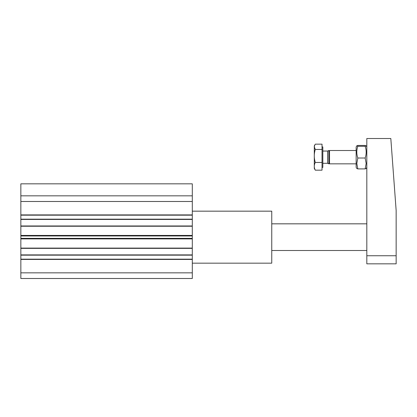 <?xml version="1.0" encoding="UTF-8"?>
<svg xmlns="http://www.w3.org/2000/svg" width="417" height="417" viewBox="0 0 417 417"><rect width="100%" height="100%" fill="white"/><g stroke="black" fill="none" stroke-linecap="round" stroke-linejoin="round"><path stroke-width="0.63" d="M192.3 272.838L192.3 183.834L20.85 183.834L20.85 278.493L192.3 278.493L20.85 278.493L192.3 278.493L192.3 272.838L20.85 272.838M192.3 263.163L271.759 263.163L271.759 211.164L192.3 211.164M192.3 195.834L20.85 195.834M192.3 201.489L20.85 201.489M192.3 215.167L20.85 215.167M192.3 219.165L20.85 219.165M192.3 226.233L20.85 226.233M192.3 235.699L20.85 235.699M192.3 238.628L20.85 238.628M192.3 248.094L20.85 248.094M192.3 255.162L20.85 255.162M192.3 259.16L20.85 259.16L192.3 259.16M366.819 263.831L366.819 255.746L396.15 255.746L396.15 263.831L366.819 263.831M366.819 255.746L366.819 138.507L390.818 138.507L396.15 210.502L396.15 255.746M328.82 151.72L329.524 150.506L329.524 163.839L356.154 163.839M327.595 151.569L327.595 163.297L328.82 163.839L328.82 150.506L327.595 151.048L327.595 151.569M322.023 146.904L322.826 146.904L322.826 167.436L322.023 167.436M314.898 144.782L314.293 146.805L314.293 145.841L315.304 144.157L322.023 144.157L322.023 149.448L315.304 149.448C313.944 153.784 313.944 158.121 315.304 162.453C313.944 165.033 313.944 167.608 315.304 170.183L314.293 168.504L314.293 146.805L315.304 149.448M315.304 162.453L322.023 162.453L322.023 170.183L315.304 170.183M322.023 162.453L322.023 149.448M356.822 145.814L356.154 146.972L356.154 167.368L356.822 168.531L357.822 168.906L356.811 163.459L357.822 158.017C356.457 154.102 356.457 150.193 357.822 146.284L356.822 145.814L357.822 145.439L365.151 145.439L366.152 145.814L365.151 146.284C366.517 150.193 366.517 154.102 365.151 158.017L366.162 163.459L365.151 168.906L366.152 168.531L366.819 167.368M357.822 168.906L365.151 168.906M365.151 146.284L357.822 146.284M365.151 158.017L357.822 158.017M192.3 278.493L20.85 278.493L192.3 278.493M192.3 214.901L20.85 214.901M192.3 219.431L20.85 219.431M192.3 225.967L20.85 225.967M192.3 235.433L20.85 235.433M192.3 235.965L20.85 235.965M192.3 238.362L20.85 238.362M192.3 238.899L20.85 238.899M192.3 248.365L20.85 248.365M192.3 254.896L20.85 254.896M192.3 259.426L20.85 259.426M271.759 250.497L366.819 250.497M271.759 223.83L366.819 223.83M322.826 163.297L327.595 163.297M328.82 162.62L329.524 163.839M322.826 151.048L327.595 151.048M329.524 150.506L356.154 150.506M366.819 146.972L366.152 145.814"/></g></svg>
